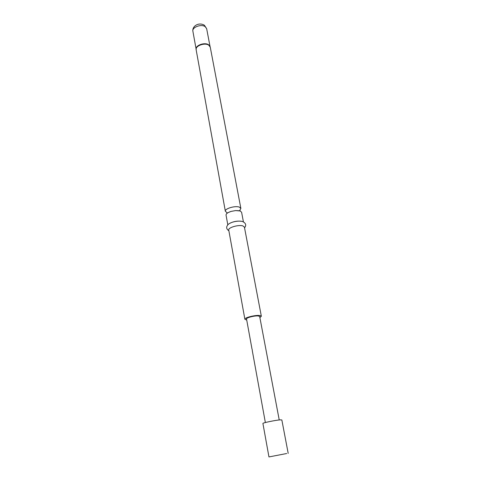 <?xml version="1.0" encoding="UTF-8"?>
<svg xmlns="http://www.w3.org/2000/svg" width="481" height="481" viewBox="0 0 481 481"><rect width="100%" height="100%" fill="white"/><g stroke="black" fill="none" stroke-linecap="round" stroke-linejoin="round"><path stroke-width="0.72" d="M252.23 349.723L252.321 350.829L252.23 349.723M227.802 224.807L226.046 215.091C226.01 213.744 227.675 212.524 231.042 211.424L235.606 210.576L240.103 210.949L241.588 212.211L243.428 221.909M286.694 453.517L268.951 456.932L286.694 453.517M288.197 453.367L281.842 419.949L280.315 419.865C275.721 420.129 262.301 422.907 262.915 423.46L268.951 456.932M259.89 317.61L261.339 316.245L244.42 227.134L242.941 225.95C238.804 224.423 227.892 227.585 228.746 230.038L244.889 319.294L246.729 320.045M261.339 316.245L259.89 315.542C255.706 314.79 244.162 317.688 244.889 319.294M239.899 210.179L240.867 208.411L239.382 207.131C235.263 205.453 224.471 208.664 225.355 211.285L226.894 212.59M279.233 419.961L259.692 316.558L258.525 315.993C255.177 315.398 245.959 317.713 246.537 318.999L252.002 349.074M241.39 221.284C237.193 220.779 233.219 221.519 229.479 223.497M210.077 46.603L208.67 44.955C205.255 42.55 196.988 44.805 196.224 48.334L196.146 49.777L225.355 211.285M209.89 46.182L210.257 47.162L208.748 45.166C204.756 42.328 195.076 45.893 196.146 49.777M209.981 46.356L208.598 44.751C204.84 42.081 195.701 45.16 196.116 48.924M192.887 31.253C192.039 26.04 198.954 21.843 204.443 25.283L206.662 28.698L205.171 26.653C201.244 23.737 191.811 27.291 192.887 31.253L196.104 49.044M252.321 350.829L265.356 422.534M235.606 210.576L240.103 210.768L239.941 210.239M231.042 211.424C225.409 213.582 227.345 213.396 226.912 213.215L226.876 212.662M228.878 230.772C226.142 228.938 225.95 226.791 228.307 224.326C231.505 221.543 239.736 220.31 242.947 221.699C245.935 223.286 246.47 225.342 244.558 227.868M196.14 48.731L196.224 48.334M206.662 28.698L210.035 46.465M210.257 47.162L240.867 208.411M252.182 349.495L252.266 349.97"/></g></svg>
